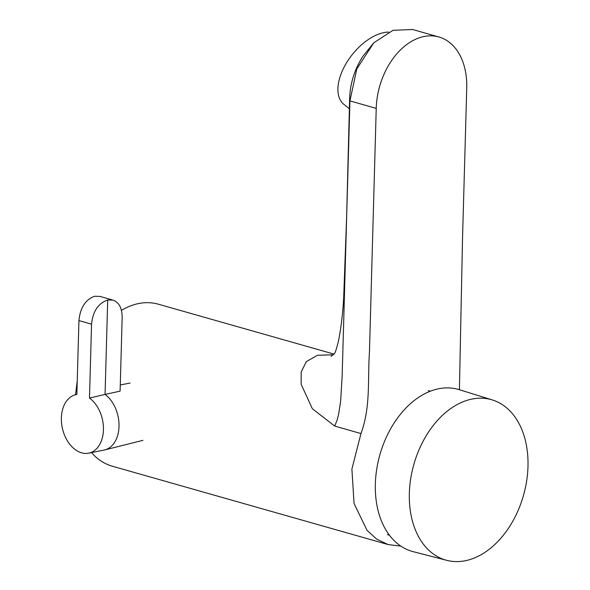 <?xml version="1.0" encoding="UTF-8"?>
<svg xmlns="http://www.w3.org/2000/svg" width="590" height="590" viewBox="0 0 590 590"><rect width="100%" height="100%" fill="white"/><g stroke="black" fill="none" stroke-linecap="round" stroke-linejoin="round"><path stroke-width="0.89" d="M466.417 560.5A83.382 56.972 -74.1 0 1 446.785 560.345A83.382 56.972 -74.1 0 1 410.596 479.441A83.382 56.972 -74.1 0 1 470.923 399.29A83.382 56.972 -74.1 0 1 492.348 399.946A83.382 56.972 -74.1 0 1 526.538 481.676A83.382 56.972 -74.1 0 1 466.417 560.5M492.348 399.946L459.175 389.666A84.215 57.54 105.9 0 0 437.537 388.994A84.215 57.54 105.9 0 0 376.604 469.95A84.215 57.54 105.9 0 0 413.155 551.657L446.785 560.345M388.633 32.089A44.169 24.515 128.5 0 0 346.905 62.201A44.169 24.515 128.5 0 0 343.933 104.415L349.346 108.73M89.488 398.058A29.943 20.488 -102.7 0 1 103.449 429.343A29.943 20.488 -102.7 0 1 88.662 453.157A29.943 20.488 -102.7 0 1 62.415 428.384A29.943 20.488 -102.7 0 1 75.498 394.747A29.943 20.488 -102.7 0 1 76.87 394.481L78.935 320.599C80.196 307.774 85.403 299.668 94.555 296.269L99.946 296.401L112.911 300.081L107.704 300C98.228 303.304 92.844 311.365 91.546 324.183L89.488 398.058L105.064 394.422L107.704 300M112.911 300.081C118.996 302.323 122.078 308.061 122.167 317.28L120.102 391.163L105.064 394.422A30.319 20.746 77.3 0 1 119.025 425.611A30.319 20.746 77.3 0 1 104.71 449.927A30.319 20.746 77.3 0 1 104.047 450.074L88.662 453.157M438.872 36.971L412.58 29.5L393.006 30.311L373.846 42.745L356.803 68.934L349.936 100.905L376.221 108.376A63.632 43.476 -74.1 0 1 438.872 36.971A63.632 43.476 -74.1 0 1 466.742 87.954L462.508 239.009L459.411 389.739M373.846 42.745L362.85 56.33C354.479 69.502 350.069 83.692 349.619 98.899L349.936 100.905L342.156 375.874L340.629 401.274L338.66 414.055L337.038 420.375L334.7 426.054L312.346 408.737L301.143 384.23L301.18 371.988L306.328 361.626L317.398 355.313L333.409 354.738M400.824 546.097L388.301 544.614L112.27 466.203C104.135 463.792 97.232 459.249 91.546 452.582M75.535 394.74L77.253 380.823M121.444 310.325C134.019 302.965 146.283 300.915 158.245 304.167L334.014 354.096M388.301 544.614L376.848 539.275L367.017 530.329L354.059 503.469L351.898 469.065L360.969 433.569L334.7 426.054M376.228 108.376L369.451 352.171C367.526 379.038 370.896 406.82 360.969 433.569M78.935 320.599L91.546 324.183M387.401 534.614L389.489 535.255M428.303 390.624L430.412 391.17M130.051 383.035L120.272 384.997M142.964 440.339L104.71 449.927M75.498 394.747L76.87 394.408M349.619 98.906L346.625 216.987L343.69 297.235C342.82 313.6 341.013 328.497 338.291 341.927C336.248 349.597 334.995 353.417 334.537 353.403L331.056 356.382M346.212 234.577L346.249 233.212"/></g></svg>
